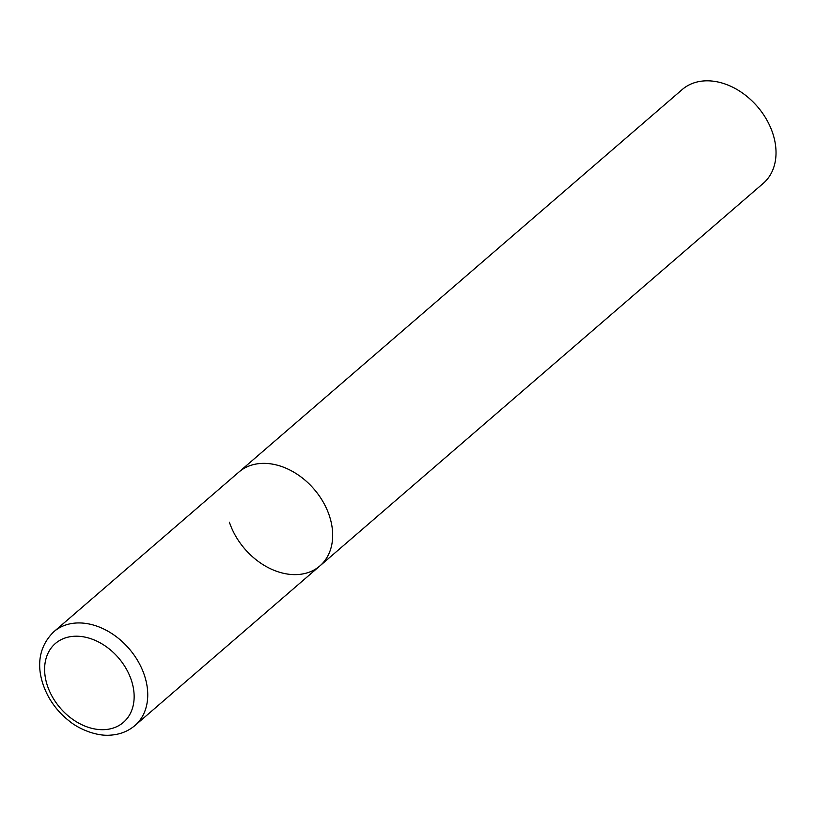<?xml version="1.0" encoding="UTF-8"?>
<svg xmlns="http://www.w3.org/2000/svg" width="816" height="816" viewBox="0 0 816 816"><rect width="100%" height="100%" fill="white"/><g stroke="black" fill="none" stroke-linecap="round" stroke-linejoin="round"><path stroke-width="1.22" d="M260.906 463.447A61.985 45.747 -130.8 0 0 238.894 472.066A61.985 45.747 49.2 0 1 329.368 515.773A61.985 45.747 49.2 0 1 319.882 565.927A61.985 45.747 -130.8 0 0 323.105 501.891A61.985 45.747 -130.8 0 0 260.906 463.447M134.946 725.516A61.985 45.747 -130.8 0 0 138.169 661.47A61.985 45.747 -130.8 0 0 75.97 623.026A61.985 45.747 -130.8 0 0 53.948 631.645C34.476 650.515 37.169 675.811 48.583 696.935C53.866 706.35 60.761 714.377 69.268 721.028C77.622 728.158 95.533 736.532 110.609 735.134C120.034 734.492 128.153 731.279 134.946 725.516L319.882 565.927A61.985 45.747 49.2 0 1 229.408 522.22M53.948 631.645L682.247 89.515A61.985 45.747 49.2 0 1 772.721 133.222A61.985 45.747 49.2 0 1 763.235 183.376L319.882 565.927M73.858 636.286A52.071 38.434 -130.8 0 0 47.389 685.654A52.071 38.434 -130.8 0 0 104.897 729.616A52.071 38.434 -130.8 0 0 131.366 680.238A52.071 38.434 -130.8 0 0 73.858 636.286"/></g></svg>
